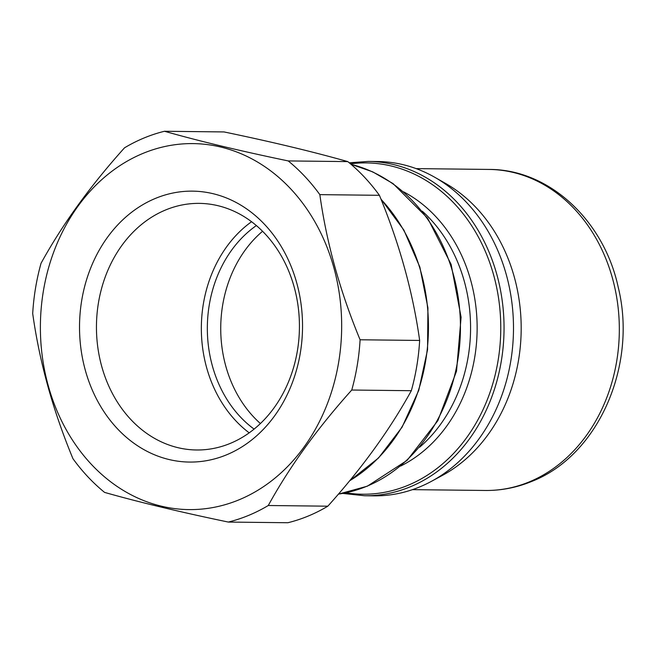 <?xml version="1.0" encoding="UTF-8"?>
<svg xmlns="http://www.w3.org/2000/svg" width="654" height="654" viewBox="0 0 654 654"><rect width="100%" height="100%" fill="white"/><g stroke="black" fill="none" stroke-linecap="round" stroke-linejoin="round"><path stroke-width="0.98" d="M260.398 423.53A118.096 97.193 90.6 0 1 262.573 231.263M254.087 429.098A118.096 97.193 90.6 0 1 256.384 225.556M249.19 432.834A123.312 101.484 90.6 0 1 251.577 221.714M230.306 443.379A123.312 101.484 90.6 0 1 196.552 449.985A123.312 101.484 90.6 0 1 97.675 346.309A123.312 101.484 90.6 0 1 165.576 209.983A123.312 101.484 90.6 0 1 199.331 203.378A123.312 101.484 90.6 0 1 298.208 307.053A123.312 101.484 90.6 0 1 230.306 443.379M226.586 454.816A135.476 111.499 90.6 0 1 85.347 370.368A135.476 111.499 90.6 0 1 155.472 198.391A135.476 111.499 90.6 0 1 296.712 282.839A135.476 111.499 90.6 0 1 226.586 454.816M142.997 153.396A183.022 150.633 90.6 0 1 333.802 267.478A183.022 150.633 90.6 0 1 239.062 499.803A183.022 150.633 90.6 0 1 48.257 385.729A183.022 150.633 90.6 0 1 142.997 153.396M268.271 505.509A199.38 164.097 90.6 0 1 248.724 515.352A199.38 164.097 90.6 0 1 228.311 522.064L287.883 522.734A199.38 164.097 90.6 0 0 308.296 516.022A199.38 164.097 90.6 0 0 327.834 506.188C362.169 467.978 389.997 429.49 411.325 390.708L351.754 390.029C317.427 428.231 289.591 466.727 268.271 505.509L327.834 506.188M347.789 161.603L288.218 160.925C240.549 151.025 199.298 141.133 164.481 131.266L224.052 131.936C271.721 141.844 312.964 151.736 347.789 161.603A199.38 164.097 90.6 0 1 379.41 195.309C399.471 243.738 412.895 292.125 419.655 340.448L360.092 339.778A199.38 164.097 90.6 0 1 351.754 390.029M360.092 339.778C340.006 291.3 326.591 242.92 319.839 194.639A199.38 164.097 90.6 0 0 288.218 160.925M228.311 522.064C180.177 512.041 138.934 502.158 104.575 492.397A199.38 164.097 90.6 0 1 72.954 458.691C52.876 410.213 39.453 361.834 32.7 313.552A199.38 164.097 90.6 0 1 41.038 263.292C62.367 224.51 90.195 186.022 124.522 147.812A199.38 164.097 90.6 0 1 144.068 137.978A199.38 164.097 90.6 0 1 164.481 131.266M419.655 340.448A199.38 164.097 90.6 0 1 411.325 390.708M434.779 177.283L445.603 183.455A160.524 132.116 90.6 0 1 521.173 330.335A160.524 132.116 90.6 0 1 442.3 475.466L431.338 481.385A167.171 137.585 90.6 0 1 419.77 486.895A167.171 137.585 90.6 0 1 374.006 495.855L364.564 495.748A167.171 137.585 90.6 0 0 410.328 486.789A167.171 137.585 90.6 0 0 502.386 301.976A167.171 137.585 90.6 0 0 368.341 161.424L377.783 161.53A167.171 137.585 90.6 0 1 434.779 177.283A167.171 137.585 90.6 0 1 513.48 330.245A167.171 137.585 90.6 0 1 431.338 481.385M379.41 195.309L319.839 194.639M349.677 480.739A170.751 140.528 -89.4 0 0 381.037 199.323M338.429 494.105A167.171 137.585 -89.4 0 0 366.722 486.298A167.171 137.585 -89.4 0 0 460.203 317.476A167.171 137.585 -89.4 0 0 351.034 164.317M416.116 168.609L489.02 169.435A160.524 132.116 90.6 0 1 617.736 304.396A160.524 132.116 90.6 0 1 529.339 481.867A160.524 132.116 90.6 0 1 485.391 490.467L412.494 489.642M345.941 492.805A165.675 136.351 -89.4 0 0 407.883 485.35A165.675 136.351 -89.4 0 0 497.669 292.747A165.675 136.351 -89.4 0 0 350.47 163.835M403.665 191.884A148.695 122.38 90.6 0 1 477.126 329.837A148.695 122.38 90.6 0 1 400.567 466.089M422.28 211.168A145.703 119.919 90.6 0 1 419.615 447.23M380.857 198.865L403.861 230.053L419.868 267.118L427.92 307.838L427.553 349.743L418.764 390.324L402.104 427.136L378.543 457.964L349.506 480.943M489.02 169.435C549.221 169.149 603.944 220.611 618.194 287.139C637.576 364.948 598.696 455.356 531.792 481.401C516.807 487.59 501.34 490.614 485.391 490.467M368.341 161.424L349.236 162.797M350.961 164.252L372.698 171.855L393.079 183.627L427.667 218.24L451.129 264.388L461.095 317.206L456.525 371.161L437.894 420.612L407.115 460.359L367.344 486.184L338.412 494.122M342.786 493.418L364.564 495.748"/></g></svg>
